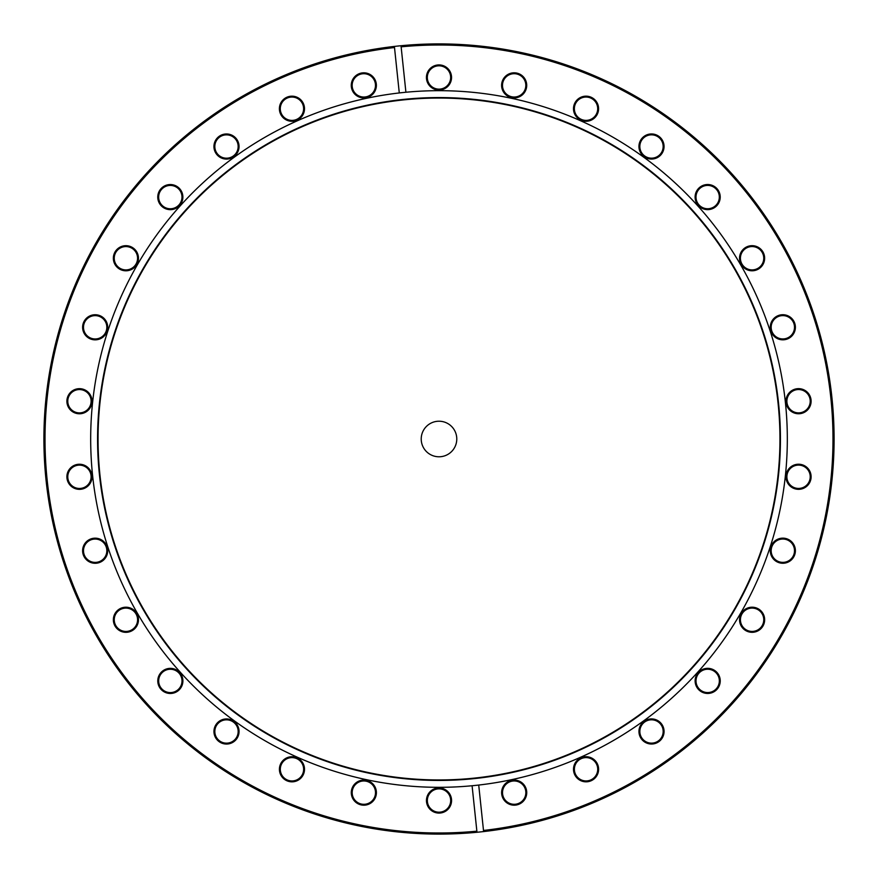 <?xml version="1.0" encoding="UTF-8"?>
<svg xmlns="http://www.w3.org/2000/svg" width="878" height="878" viewBox="0 0 878 878"><rect width="100%" height="100%" fill="white"/><g stroke="black" fill="none" stroke-linecap="round" stroke-linejoin="round"><path stroke-width="1.32" d="M439 456.779A17.779 17.779 0 0 1 421.22 439A17.779 17.779 0 0 1 439 421.22A17.779 17.779 0 0 1 456.779 439A17.779 17.779 0 0 1 439 456.779M514.157 97.919A12.555 12.555 0 0 1 501.601 85.364A12.555 12.555 0 0 1 514.157 72.808A12.555 12.555 0 0 1 526.712 85.364A12.555 12.555 0 0 1 514.157 97.919M514.157 73.697A11.666 11.666 0 0 0 502.49 85.364A11.666 11.666 0 0 0 514.157 97.03A11.666 11.666 0 0 0 525.823 85.364A11.666 11.666 0 0 0 514.157 73.697M586.032 121.274A12.555 12.555 0 0 1 573.488 108.718A12.555 12.555 0 0 1 586.032 96.163A12.555 12.555 0 0 1 598.587 108.718A12.555 12.555 0 0 1 586.032 121.274M586.032 97.052A11.666 11.666 0 0 0 574.366 108.718A11.666 11.666 0 0 0 586.032 120.385A11.666 11.666 0 0 0 597.698 108.718A11.666 11.666 0 0 0 586.032 97.052M651.498 159.061A12.555 12.555 0 0 1 638.943 146.505A12.555 12.555 0 0 1 651.498 133.95A12.555 12.555 0 0 1 664.053 146.505A12.555 12.555 0 0 1 651.498 159.061M651.498 134.839A11.666 11.666 0 0 0 639.832 146.505A11.666 11.666 0 0 0 651.498 158.172A11.666 11.666 0 0 0 663.164 146.505A11.666 11.666 0 0 0 651.498 134.839M707.657 209.633A12.555 12.555 0 0 1 695.102 197.078A12.555 12.555 0 0 1 707.657 184.523A12.555 12.555 0 0 1 720.212 197.078A12.555 12.555 0 0 1 707.657 209.633M707.657 185.412A11.666 11.666 0 0 0 695.991 197.078A11.666 11.666 0 0 0 707.657 208.744A11.666 11.666 0 0 0 719.323 197.078A11.666 11.666 0 0 0 707.657 185.412M752.084 270.786A12.555 12.555 0 0 1 739.528 258.231A12.555 12.555 0 0 1 752.084 245.675A12.555 12.555 0 0 1 764.639 258.231A12.555 12.555 0 0 1 752.084 270.786M752.084 246.564A11.666 11.666 0 0 0 740.417 258.231A11.666 11.666 0 0 0 752.084 269.897A11.666 11.666 0 0 0 763.75 258.231A11.666 11.666 0 0 0 752.084 246.564M782.836 339.83A12.555 12.555 0 0 1 770.28 327.274A12.555 12.555 0 0 1 782.836 314.719A12.555 12.555 0 0 1 795.391 327.274A12.555 12.555 0 0 1 782.836 339.83M782.836 315.608A11.666 11.666 0 0 0 771.169 327.274A11.666 11.666 0 0 0 782.836 338.941A11.666 11.666 0 0 0 794.502 327.274A11.666 11.666 0 0 0 782.836 315.608M798.552 413.757A12.555 12.555 0 0 1 785.997 401.202A12.555 12.555 0 0 1 798.552 388.647A12.555 12.555 0 0 1 811.107 401.202A12.555 12.555 0 0 1 798.552 413.757M798.552 389.536A11.666 11.666 0 0 0 786.886 401.202A11.666 11.666 0 0 0 798.552 412.869A11.666 11.666 0 0 0 810.218 401.202A11.666 11.666 0 0 0 798.552 389.536M798.552 489.331A12.555 12.555 0 0 1 785.997 476.776A12.555 12.555 0 0 1 798.552 464.221A12.555 12.555 0 0 1 811.107 476.776A12.555 12.555 0 0 1 798.552 489.331M798.552 465.11A11.666 11.666 0 0 0 786.886 476.776A11.666 11.666 0 0 0 798.552 488.442A11.666 11.666 0 0 0 810.218 476.776A11.666 11.666 0 0 0 798.552 465.11M782.836 563.259A12.555 12.555 0 0 1 770.28 550.704A12.555 12.555 0 0 1 782.836 538.148A12.555 12.555 0 0 1 795.391 550.704A12.555 12.555 0 0 1 782.836 563.259M782.836 539.037A11.666 11.666 0 0 0 771.169 550.704A11.666 11.666 0 0 0 782.836 562.37A11.666 11.666 0 0 0 794.502 550.704A11.666 11.666 0 0 0 782.836 539.037M752.095 632.314A12.555 12.555 0 0 1 739.539 619.758A12.555 12.555 0 0 1 752.095 607.203A12.555 12.555 0 0 1 764.65 619.758A12.555 12.555 0 0 1 752.095 632.314M752.095 608.092A11.666 11.666 0 0 0 740.428 619.758A11.666 11.666 0 0 0 752.095 631.425A11.666 11.666 0 0 0 763.761 619.758A11.666 11.666 0 0 0 752.095 608.092M707.679 693.455A12.555 12.555 0 0 1 695.124 680.9A12.555 12.555 0 0 1 707.679 668.345A12.555 12.555 0 0 1 720.234 680.9A12.555 12.555 0 0 1 707.679 693.455M707.679 669.234A11.666 11.666 0 0 0 696.013 680.9A11.666 11.666 0 0 0 707.679 692.566A11.666 11.666 0 0 0 719.345 680.9A11.666 11.666 0 0 0 707.679 669.234M651.509 744.028A12.555 12.555 0 0 1 638.954 731.473A12.555 12.555 0 0 1 651.509 718.917A12.555 12.555 0 0 1 664.064 731.473A12.555 12.555 0 0 1 651.509 744.028M651.509 719.806A11.666 11.666 0 0 0 639.842 731.473A11.666 11.666 0 0 0 651.509 743.139A11.666 11.666 0 0 0 663.175 731.473A11.666 11.666 0 0 0 651.509 719.806M586.054 781.826A12.555 12.555 0 0 1 573.499 769.271A12.555 12.555 0 0 1 586.054 756.715A12.555 12.555 0 0 1 598.609 769.271A12.555 12.555 0 0 1 586.054 781.826M586.054 757.604A11.666 11.666 0 0 0 574.388 769.271A11.666 11.666 0 0 0 586.054 780.937A11.666 11.666 0 0 0 597.72 769.271A11.666 11.666 0 0 0 586.054 757.604M514.179 805.181A12.555 12.555 0 0 1 501.623 792.625A12.555 12.555 0 0 1 514.179 780.07A12.555 12.555 0 0 1 526.734 792.625A12.555 12.555 0 0 1 514.179 805.181M514.179 780.959A11.666 11.666 0 0 0 502.512 792.625A11.666 11.666 0 0 0 514.179 804.292A11.666 11.666 0 0 0 525.845 792.625A11.666 11.666 0 0 0 514.179 780.959M439.011 813.083A12.555 12.555 0 0 1 426.456 800.527A12.555 12.555 0 0 1 439.011 787.972A12.555 12.555 0 0 1 451.566 800.527A12.555 12.555 0 0 1 439.011 813.083M439.011 788.861A11.666 11.666 0 0 0 427.345 800.527A11.666 11.666 0 0 0 439.011 812.194A11.666 11.666 0 0 0 450.677 800.527A11.666 11.666 0 0 0 439.011 788.861M363.843 805.192A12.555 12.555 0 0 1 351.288 792.636A12.555 12.555 0 0 1 363.843 780.081A12.555 12.555 0 0 1 376.399 792.636A12.555 12.555 0 0 1 363.843 805.192M363.843 780.97A11.666 11.666 0 0 0 352.177 792.636A11.666 11.666 0 0 0 363.843 804.303A11.666 11.666 0 0 0 375.51 792.636A11.666 11.666 0 0 0 363.843 780.97M291.968 781.837A12.555 12.555 0 0 1 279.413 769.282A12.555 12.555 0 0 1 291.968 756.726A12.555 12.555 0 0 1 304.512 769.282A12.555 12.555 0 0 1 291.968 781.837M291.968 757.615A11.666 11.666 0 0 0 280.301 769.282A11.666 11.666 0 0 0 291.968 780.948A11.666 11.666 0 0 0 303.634 769.282A11.666 11.666 0 0 0 291.968 757.615M226.502 744.05A12.555 12.555 0 0 1 213.947 731.495A12.555 12.555 0 0 1 226.502 718.939A12.555 12.555 0 0 1 239.057 731.495A12.555 12.555 0 0 1 226.502 744.05M226.502 719.828A11.666 11.666 0 0 0 214.836 731.495A11.666 11.666 0 0 0 226.502 743.161A11.666 11.666 0 0 0 238.168 731.495A11.666 11.666 0 0 0 226.502 719.828M170.343 693.477A12.555 12.555 0 0 1 157.788 680.922A12.555 12.555 0 0 1 170.343 668.367A12.555 12.555 0 0 1 182.898 680.922A12.555 12.555 0 0 1 170.343 693.477M170.343 669.255A11.666 11.666 0 0 0 158.677 680.922A11.666 11.666 0 0 0 170.343 692.588A11.666 11.666 0 0 0 182.009 680.922A11.666 11.666 0 0 0 170.343 669.255M125.916 632.325A12.555 12.555 0 0 1 113.361 619.769A12.555 12.555 0 0 1 125.916 607.214A12.555 12.555 0 0 1 138.472 619.769A12.555 12.555 0 0 1 125.916 632.325M125.916 608.103A11.666 11.666 0 0 0 114.25 619.769A11.666 11.666 0 0 0 125.916 631.436A11.666 11.666 0 0 0 137.583 619.769A11.666 11.666 0 0 0 125.916 608.103M95.164 563.281A12.555 12.555 0 0 1 82.609 550.726A12.555 12.555 0 0 1 95.164 538.17A12.555 12.555 0 0 1 107.72 550.726A12.555 12.555 0 0 1 95.164 563.281M95.164 539.059A11.666 11.666 0 0 0 83.498 550.726A11.666 11.666 0 0 0 95.164 562.392A11.666 11.666 0 0 0 106.831 550.726A11.666 11.666 0 0 0 95.164 539.059M79.448 489.353A12.555 12.555 0 0 1 66.893 476.798A12.555 12.555 0 0 1 79.448 464.242A12.555 12.555 0 0 1 92.003 476.798A12.555 12.555 0 0 1 79.448 489.353M79.448 465.131A11.666 11.666 0 0 0 67.782 476.798A11.666 11.666 0 0 0 79.448 488.464A11.666 11.666 0 0 0 91.114 476.798A11.666 11.666 0 0 0 79.448 465.131M79.448 413.779A12.555 12.555 0 0 1 66.893 401.224A12.555 12.555 0 0 1 79.448 388.669A12.555 12.555 0 0 1 92.003 401.224A12.555 12.555 0 0 1 79.448 413.779M79.448 389.558A11.666 11.666 0 0 0 67.782 401.224A11.666 11.666 0 0 0 79.448 412.89A11.666 11.666 0 0 0 91.114 401.224A11.666 11.666 0 0 0 79.448 389.558M95.164 339.852A12.555 12.555 0 0 1 82.609 327.296A12.555 12.555 0 0 1 95.164 314.741A12.555 12.555 0 0 1 107.72 327.296A12.555 12.555 0 0 1 95.164 339.852M95.164 315.63A11.666 11.666 0 0 0 83.498 327.296A11.666 11.666 0 0 0 95.164 338.963A11.666 11.666 0 0 0 106.831 327.296A11.666 11.666 0 0 0 95.164 315.63M125.905 270.797A12.555 12.555 0 0 1 113.35 258.242A12.555 12.555 0 0 1 125.905 245.686A12.555 12.555 0 0 1 138.461 258.242A12.555 12.555 0 0 1 125.905 270.797M125.905 246.575A11.666 11.666 0 0 0 114.239 258.242A11.666 11.666 0 0 0 125.905 269.908A11.666 11.666 0 0 0 137.572 258.242A11.666 11.666 0 0 0 125.905 246.575M170.321 209.655A12.555 12.555 0 0 1 157.766 197.1A12.555 12.555 0 0 1 170.321 184.545A12.555 12.555 0 0 1 182.876 197.1A12.555 12.555 0 0 1 170.321 209.655M170.321 185.434A11.666 11.666 0 0 0 158.655 197.1A11.666 11.666 0 0 0 170.321 208.766A11.666 11.666 0 0 0 181.987 197.1A11.666 11.666 0 0 0 170.321 185.434M226.491 159.083A12.555 12.555 0 0 1 213.936 146.527A12.555 12.555 0 0 1 226.491 133.972A12.555 12.555 0 0 1 239.046 146.527A12.555 12.555 0 0 1 226.491 159.083M226.491 134.861A11.666 11.666 0 0 0 214.825 146.527A11.666 11.666 0 0 0 226.491 158.194A11.666 11.666 0 0 0 238.157 146.527A11.666 11.666 0 0 0 226.491 134.861M291.946 121.285A12.555 12.555 0 0 1 279.391 108.729A12.555 12.555 0 0 1 291.946 96.174A12.555 12.555 0 0 1 304.501 108.729A12.555 12.555 0 0 1 291.946 121.285M291.946 97.063A11.666 11.666 0 0 0 280.28 108.729A11.666 11.666 0 0 0 291.946 120.396A11.666 11.666 0 0 0 303.612 108.729A11.666 11.666 0 0 0 291.946 97.063M363.821 97.93A12.555 12.555 0 0 1 351.266 85.375A12.555 12.555 0 0 1 363.821 72.819A12.555 12.555 0 0 1 376.377 85.375A12.555 12.555 0 0 1 363.821 97.93M363.821 73.708A11.666 11.666 0 0 0 352.155 85.375A11.666 11.666 0 0 0 363.821 97.041A11.666 11.666 0 0 0 375.488 85.375A11.666 11.666 0 0 0 363.821 73.708M438.989 90.028A12.555 12.555 0 0 1 426.434 77.473A12.555 12.555 0 0 1 438.989 64.917A12.555 12.555 0 0 1 451.544 77.473A12.555 12.555 0 0 1 438.989 90.028M438.989 65.806A11.666 11.666 0 0 0 427.323 77.473A11.666 11.666 0 0 0 438.989 89.139A11.666 11.666 0 0 0 450.655 77.473A11.666 11.666 0 0 0 438.989 65.806M439 45.008A393.992 393.992 0 0 0 401.136 46.83L401.016 45.733A395.1 395.1 0 0 1 833.463 416.655A395.1 395.1 0 0 1 483.613 831.576L478.719 785.053A348.325 348.325 0 0 1 472.09 785.744L476.984 832.267A395.1 395.1 0 0 1 44.537 461.345A395.1 395.1 0 0 1 394.387 46.424L394.507 47.533A393.992 393.992 0 0 0 47.171 480.178A393.992 393.992 0 0 0 476.864 831.17L476.984 832.267A395.1 395.1 0 0 0 483.613 831.576L483.493 830.467A393.992 393.992 0 0 0 832.355 416.721A393.992 393.992 0 0 0 439 45.008M439 780.432A341.432 341.432 0 0 1 97.568 439A341.432 341.432 0 0 1 439 97.568A341.432 341.432 0 0 1 780.432 439A341.432 341.432 0 0 1 439 780.432M439 779.949A340.949 340.949 0 0 1 98.051 439A340.949 340.949 0 0 1 439 98.051A340.949 340.949 0 0 1 779.949 439A340.949 340.949 0 0 1 439 779.949M472.09 785.744A348.325 348.325 0 0 1 91.246 458.898A348.325 348.325 0 0 1 439 90.675A348.325 348.325 0 0 1 786.754 419.102A348.325 348.325 0 0 1 478.719 785.053M405.91 92.256L401.016 45.733A395.1 395.1 0 0 0 394.387 46.424L399.281 92.947"/></g></svg>
